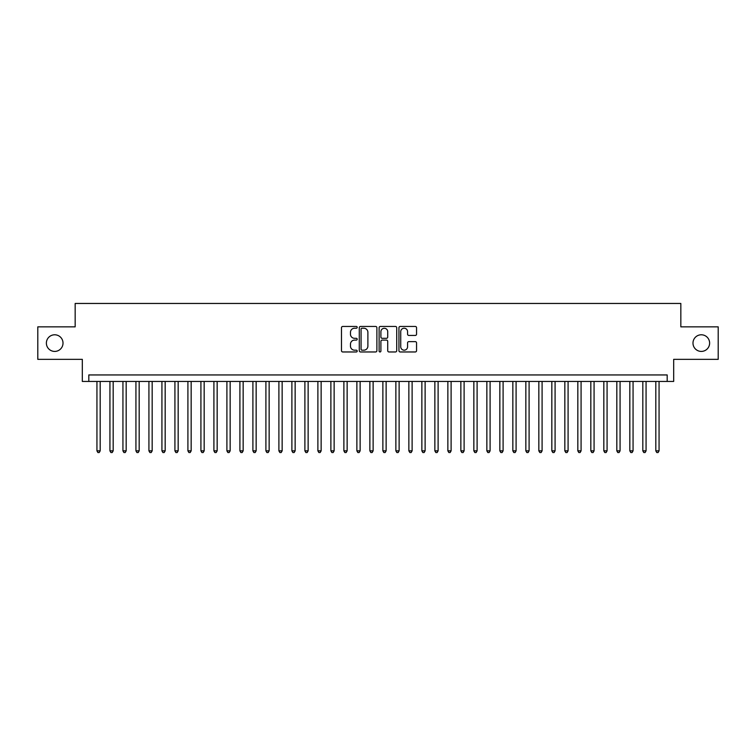 <?xml version="1.0" encoding="UTF-8"?>
<svg xmlns="http://www.w3.org/2000/svg" width="756" height="756" viewBox="0 0 756 756"><rect width="100%" height="100%" fill="white"/><g stroke="black" fill="none" stroke-linecap="round" stroke-linejoin="round"><path stroke-width="1.13" d="M357.201 327.339A0.898 0.898 0 0 0 356.312 326.45L342.761 326.45A1.276 1.276 0 0 0 341.485 327.726L341.485 350.69A1.276 1.276 0 0 0 342.761 351.965L356.312 351.965A0.898 0.898 0 0 0 357.201 351.067A0.898 0.898 0 0 0 356.312 350.179L354.555 350.179A4.082 4.082 0 0 1 350.472 346.097L350.472 344.178A4.082 4.082 0 0 1 354.555 340.096L356.312 340.096A0.898 0.898 0 0 0 357.201 339.208A0.898 0.898 0 0 0 356.312 338.31L354.555 338.31A4.082 4.082 0 0 1 350.472 334.228L350.472 332.319A4.082 4.082 0 0 1 354.555 328.236L356.312 328.236A0.898 0.898 0 0 0 357.201 327.339M692.987 343.101A8.316 8.316 0 0 0 701.303 351.417A8.316 8.316 0 0 0 709.619 343.101A8.316 8.316 0 0 0 701.303 334.785A8.316 8.316 0 0 0 692.987 343.101M46.381 343.101A8.316 8.316 0 0 0 54.697 351.417A8.316 8.316 0 0 0 63.013 343.101A8.316 8.316 0 0 0 54.697 334.785A8.316 8.316 0 0 0 46.381 343.101M415.28 335.437A1.276 1.276 0 0 0 416.556 334.161L416.556 327.726A1.276 1.276 0 0 0 415.28 326.45L400.226 326.45A1.276 1.276 0 0 0 398.951 327.726L398.951 350.69A1.276 1.276 0 0 0 400.226 351.965L415.28 351.965A1.276 1.276 0 0 0 416.556 350.69L416.556 342.903A1.276 1.276 0 0 0 415.28 341.627L408.845 341.627A1.276 1.276 0 0 0 407.569 342.903L407.569 346.758A3.411 3.411 0 0 1 404.158 350.179A3.411 3.411 0 0 1 400.737 346.758L400.737 331.648A3.411 3.411 0 0 1 404.158 328.236A3.411 3.411 0 0 1 407.569 331.648L407.569 334.161A1.276 1.276 0 0 0 408.845 335.437L415.28 335.437M667.189 381.44L673.681 381.44L673.681 359.346L718.2 359.346L718.2 326.857L680.835 326.857L680.835 303.458L75.165 303.458L75.165 326.857L37.8 326.857L37.8 359.346L82.319 359.346L82.319 381.44L667.189 381.44L667.189 374.948L88.811 374.948L88.811 381.44M376.885 327.726A1.276 1.276 0 0 0 375.609 326.45L360.555 326.45A1.276 1.276 0 0 0 359.28 327.726L359.28 350.69A1.276 1.276 0 0 0 360.555 351.965L375.609 351.965A1.276 1.276 0 0 0 376.885 350.69L376.885 327.726M380.391 326.45L395.445 326.45A1.276 1.276 0 0 1 396.72 327.726L396.72 350.69A1.276 1.276 0 0 1 395.445 351.965L389 351.965A1.276 1.276 0 0 1 387.724 350.69L387.724 341.372A1.276 1.276 0 0 0 386.448 340.096L382.177 340.096A1.276 1.276 0 0 0 380.901 341.372L380.901 351.067A0.898 0.898 0 0 1 380.013 351.965A0.898 0.898 0 0 1 379.115 351.067L379.115 327.726A1.276 1.276 0 0 1 380.391 326.45M361.954 328.236A0.898 0.898 0 0 0 361.066 329.125L361.066 349.281A0.898 0.898 0 0 0 361.954 350.179L363.806 350.179A4.082 4.082 0 0 0 367.888 346.097L367.888 332.319A4.082 4.082 0 0 0 363.806 328.236L361.954 328.236M387.724 331.704A3.411 3.411 0 0 0 384.313 328.293A3.411 3.411 0 0 0 380.901 331.704L380.901 337.034A1.276 1.276 0 0 0 382.177 338.31L386.448 338.31A1.276 1.276 0 0 0 387.724 337.034L387.724 331.704M96.938 381.44L96.938 450.85L100.189 450.85L100.189 381.44M100.189 450.85L99.216 452.542L97.911 452.542L96.938 450.85M109.932 381.44L109.932 450.85L113.183 450.85L113.183 381.44M113.183 450.85L112.209 452.542L110.905 452.542L109.932 450.85M122.935 381.44L122.935 450.85L126.176 450.85L126.176 381.44M126.176 450.85L125.203 452.542L123.908 452.542L122.935 450.85M135.929 381.44L135.929 450.85L139.18 450.85L139.18 381.44M139.18 450.85L138.206 452.542L136.902 452.542L135.929 450.85M148.923 381.44L148.923 450.85L152.173 450.85L152.173 381.44M152.173 450.85L151.2 452.542L149.896 452.542L148.923 450.85M161.926 381.44L161.926 450.85L165.177 450.85L165.177 381.44M165.177 450.85L164.194 452.542L162.899 452.542L161.926 450.85M174.919 381.44L174.919 450.85L178.17 450.85L178.17 381.44M178.17 450.85L177.197 452.542L175.893 452.542L174.919 450.85M187.913 381.44L187.913 450.85L191.164 450.85L191.164 381.44M191.164 450.85L190.191 452.542L188.896 452.542L187.913 450.85M200.916 381.44L200.916 450.85L204.167 450.85L204.167 381.44M204.167 450.85L203.184 452.542L201.89 452.542L200.916 450.85M213.91 381.44L213.91 450.85L217.161 450.85L217.161 381.44M217.161 450.85L216.188 452.542L214.884 452.542L213.91 450.85M226.904 381.44L226.904 450.85L230.155 450.85L230.155 381.44M230.155 450.85L229.181 452.542L227.887 452.542L226.904 450.85M239.907 381.44L239.907 450.85L243.158 450.85L243.158 381.44M243.158 450.85L242.185 452.542L240.88 452.542L239.907 450.85M252.901 381.44L252.901 450.85L256.152 450.85L256.152 381.44M256.152 450.85L255.178 452.542L253.874 452.542L252.901 450.85M265.904 381.44L265.904 450.85L269.145 450.85L269.145 381.44M269.145 450.85L268.172 452.542L266.877 452.542L265.904 450.85M278.898 381.44L278.898 450.85L282.149 450.85L282.149 381.44M282.149 450.85L281.175 452.542L279.871 452.542L278.898 450.85M291.892 381.44L291.892 450.85L295.142 450.85L295.142 381.44M295.142 450.85L294.169 452.542L292.865 452.542L291.892 450.85M304.895 381.44L304.895 450.85L308.136 450.85L308.136 381.44M308.136 450.85L307.163 452.542L305.868 452.542L304.895 450.85M317.889 381.44L317.889 450.85L321.139 450.85L321.139 381.44M321.139 450.85L320.166 452.542L318.862 452.542L317.889 450.85M330.882 381.44L330.882 450.85L334.133 450.85L334.133 381.44M334.133 450.85L333.16 452.542L331.856 452.542L330.882 450.85M343.885 381.44L343.885 450.85L347.136 450.85L347.136 381.44M347.136 450.85L346.154 452.542L344.859 452.542L343.885 450.85M356.879 381.44L356.879 450.85L360.13 450.85L360.13 381.44M360.13 450.85L359.157 452.542L357.853 452.542L356.879 450.85M369.873 381.44L369.873 450.85L373.124 450.85L373.124 381.44M373.124 450.85L372.15 452.542L370.856 452.542L369.873 450.85M382.876 381.44L382.876 450.85L386.127 450.85L386.127 381.44M386.127 450.85L385.144 452.542L383.85 452.542L382.876 450.85M395.87 381.44L395.87 450.85L399.121 450.85L399.121 381.44M399.121 450.85L398.147 452.542L396.843 452.542L395.87 450.85M408.864 381.44L408.864 450.85L412.115 450.85L412.115 381.44M412.115 450.85L411.141 452.542L409.846 452.542L408.864 450.85M421.867 381.44L421.867 450.85L425.118 450.85L425.118 381.44M425.118 450.85L424.144 452.542L422.84 452.542L421.867 450.85M434.861 381.44L434.861 450.85L438.111 450.85L438.111 381.44M438.111 450.85L437.138 452.542L435.834 452.542L434.861 450.85M447.864 381.44L447.864 450.85L451.105 450.85L451.105 381.44M451.105 450.85L450.132 452.542L448.837 452.542L447.864 450.85M460.858 381.44L460.858 450.85L464.108 450.85L464.108 381.44M464.108 450.85L463.135 452.542L461.831 452.542L460.858 450.85M473.851 381.44L473.851 450.85L477.102 450.85L477.102 381.44M477.102 450.85L476.129 452.542L474.825 452.542L473.851 450.85M486.855 381.44L486.855 450.85L490.096 450.85L490.096 381.44M490.096 450.85L489.123 452.542L487.828 452.542L486.855 450.85M499.848 381.44L499.848 450.85L503.099 450.85L503.099 381.44M503.099 450.85L502.126 452.542L500.822 452.542L499.848 450.85M512.842 381.44L512.842 450.85L516.093 450.85L516.093 381.44M516.093 450.85L515.12 452.542L513.815 452.542L512.842 450.85M525.845 381.44L525.845 450.85L529.096 450.85L529.096 381.44M529.096 450.85L528.113 452.542L526.819 452.542L525.845 450.85M538.839 381.44L538.839 450.85L542.09 450.85L542.09 381.44M542.09 450.85L541.116 452.542L539.812 452.542L538.839 450.85M551.833 381.44L551.833 450.85L555.084 450.85L555.084 381.44M555.084 450.85L554.11 452.542L552.816 452.542L551.833 450.85M564.836 381.44L564.836 450.85L568.087 450.85L568.087 381.44M568.087 450.85L567.104 452.542L565.809 452.542L564.836 450.85M577.83 381.44L577.83 450.85L581.08 450.85L581.08 381.44M581.08 450.85L580.107 452.542L578.803 452.542L577.83 450.85M590.823 381.44L590.823 450.85L594.074 450.85L594.074 381.44M594.074 450.85L593.101 452.542L591.806 452.542L590.823 450.85M603.827 381.44L603.827 450.85L607.077 450.85L607.077 381.44M607.077 450.85L606.104 452.542L604.8 452.542L603.827 450.85M616.82 381.44L616.82 450.85L620.071 450.85L620.071 381.44M620.071 450.85L619.098 452.542L617.794 452.542L616.82 450.85M629.824 381.44L629.824 450.85L633.065 450.85L633.065 381.44M633.065 450.85L632.092 452.542L630.797 452.542L629.824 450.85M642.817 381.44L642.817 450.85L646.068 450.85L646.068 381.44M646.068 450.85L645.095 452.542L643.791 452.542L642.817 450.85M655.811 381.44L655.811 450.85L659.062 450.85L659.062 381.44M659.062 450.85L658.089 452.542L656.784 452.542L655.811 450.85"/></g></svg>

